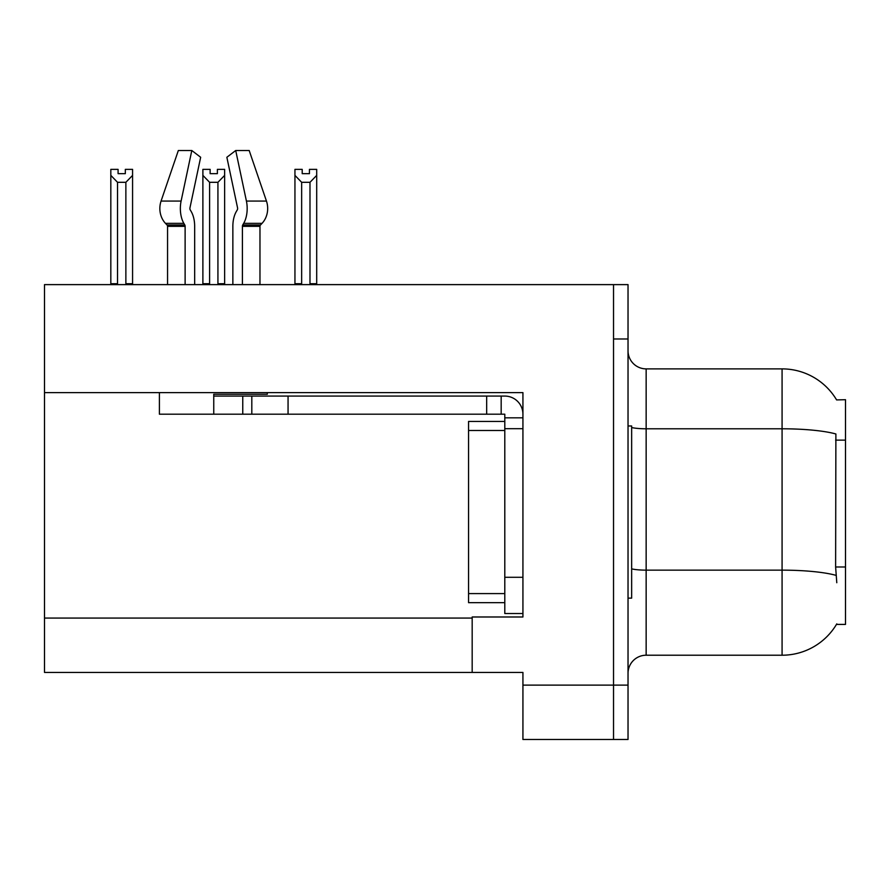 <?xml version="1.0" encoding="UTF-8"?>
<svg xmlns="http://www.w3.org/2000/svg" width="890" height="890" viewBox="0 0 890 890"><rect width="100%" height="100%" fill="white"/><g stroke="black" fill="none" stroke-linecap="round" stroke-linejoin="round"><path stroke-width="1.33" d="M44.5 392.624L522.931 392.624L522.931 577.287L504.797 577.287L504.797 613.533L522.931 613.533L522.931 577.287L522.931 616.981L472.178 616.981L472.178 672.428L44.5 672.428L44.5 284.622L613.533 284.622L613.533 739.49L522.931 739.49L522.931 685.122L613.533 685.122L613.533 739.49L628.029 739.49L628.029 685.122L613.533 685.122L613.533 338.99L628.029 338.99L628.029 685.122M472.178 672.428L522.931 672.428L522.931 685.122M836.6 399.922A63.424 63.424 0 0 0 782.076 368.883A63.424 63.424 0 0 1 836.6 399.922L845.5 399.699L845.5 624.413L836.466 624.413L836.789 623.868A63.424 63.424 0 0 1 782.076 655.218L646.151 655.218A18.123 18.123 0 0 0 628.029 673.341M836.789 582.727L835.621 566.986L835.888 433.975A63.424 11.014 180 0 0 782.076 428.791L782.076 368.883A63.424 63.424 0 0 1 836.466 399.699A63.424 63.424 0 0 0 782.076 368.883L646.151 368.883A18.123 18.123 0 0 1 628.029 350.76A18.123 18.123 0 0 0 646.151 368.883L646.151 655.218M613.533 284.622L628.029 284.622L628.029 338.99M309.442 173.661L302.2 173.661L309.442 173.661L309.442 169.367L316.695 169.367L316.695 175.386L309.987 182.305L301.654 182.305L301.654 283.71L300.764 284.622M310.877 284.622L309.987 283.71L309.987 182.305M309.987 283.71L316.695 283.71L316.695 284.622L316.695 175.386M301.654 182.305L294.946 175.386L294.946 169.367L302.2 169.367L302.2 173.661M301.654 283.71L294.946 283.71L294.946 284.622L294.946 175.386M218.818 284.622L217.928 283.71L217.928 182.305L209.595 182.305L209.595 283.71L208.705 284.622M210.14 173.661L217.383 173.661L210.14 173.661L210.14 169.367L202.887 169.367L202.887 284.622M217.383 173.661L217.383 169.367L224.636 169.367L224.636 283.71L217.928 283.71M224.636 175.386L217.928 182.305M209.595 182.305L202.887 175.386M209.595 283.71L202.887 283.71M224.636 283.71L224.636 284.622M125.323 173.661L118.081 173.661L125.323 173.661L125.323 169.367L132.577 169.367L132.577 175.386L125.868 182.305L117.536 182.305L117.536 283.71L110.827 283.71L110.827 284.622M117.536 182.305L110.827 175.386L110.827 169.367L118.081 169.367L118.081 173.661M117.536 283.71L116.646 284.622M110.827 175.386L110.827 283.71M132.577 175.386L132.577 283.71L125.868 283.71L125.868 182.305M126.758 284.622L125.868 283.71M132.577 283.71L132.577 284.622M190.215 209.851A1.813 0.957 -90 0 1 189.959 207.826A1.813 0.957 -90 0 0 190.215 209.851L191.183 211.497A19.936 10.502 90 0 1 194.665 226.338L194.665 284.622M259.969 284.622L259.969 226.338A1.813 1.535 -90 0 1 260.481 224.992L262.038 223.345A19.936 16.943 90 0 0 266.455 201.073L249.189 150.51L266.455 201.073L249.189 150.51L235.716 150.51L226.861 157.274L237.552 207.826A1.813 0.957 90 0 1 237.307 209.851L236.34 211.497A19.936 10.502 -90 0 0 232.857 226.338L232.857 284.622M628.029 425.976L631.655 425.976L631.655 598.136L628.029 598.136M504.797 602.663L468.563 602.663L468.563 421.437L504.797 421.437L504.808 428.691L504.797 414.195L486.674 414.195L486.674 396.072L504.797 396.072A18.123 18.123 0 0 1 522.92 414.206M267.3 392.624L267.3 394.259L213.756 394.259L213.756 396.072L251.814 396.072L251.814 414.195L159.399 414.195L159.399 392.624M242.403 284.622L242.403 226.338A1.813 0.957 90 0 1 242.714 224.992L243.682 223.345A19.936 10.502 -90 0 0 246.419 201.073L235.716 150.51M189.959 207.826L200.662 157.274L191.806 150.51L181.104 201.073A19.936 10.502 90 0 0 183.841 223.345L184.809 224.992A1.813 0.957 -90 0 1 185.12 226.338L185.12 284.622M167.554 284.622L167.554 226.338A1.813 1.535 90 0 0 167.042 224.992L165.473 223.345A19.936 16.943 -90 0 1 161.068 201.073L178.334 150.51L191.806 150.51M237.307 209.851A1.813 0.957 90 0 0 237.552 207.826M251.814 396.072L486.674 396.072M251.814 414.195L486.674 414.195M504.797 613.533L522.931 613.533M501.17 414.195L501.17 396.072M522.931 417.822L504.797 417.822M522.931 428.691L504.797 428.691L504.797 577.287M44.5 618.072L472.178 618.072M845.5 440.127L835.621 440.127M845.5 566.986L835.621 566.986M782.076 655.218L782.076 428.791L646.151 428.791A18.123 3.148 0 0 1 631.655 427.534M836.077 575.374A63.424 11.014 180 0 0 782.076 570.145L646.151 570.145A18.123 3.148 -0 0 1 631.655 568.877M468.563 593.597L504.797 593.597M468.563 430.504L504.797 430.504M213.756 414.195L213.756 396.072M259.969 226.338L242.403 226.338M185.12 226.338L167.554 226.338M181.104 201.073L161.068 201.073M266.455 201.073L246.419 201.073M183.841 223.345L165.473 223.345M262.038 223.345L243.682 223.345M184.809 224.992L167.042 224.992M260.481 224.992L242.714 224.992M288.06 414.195L288.06 396.072M242.759 414.195L242.759 396.072"/></g></svg>
